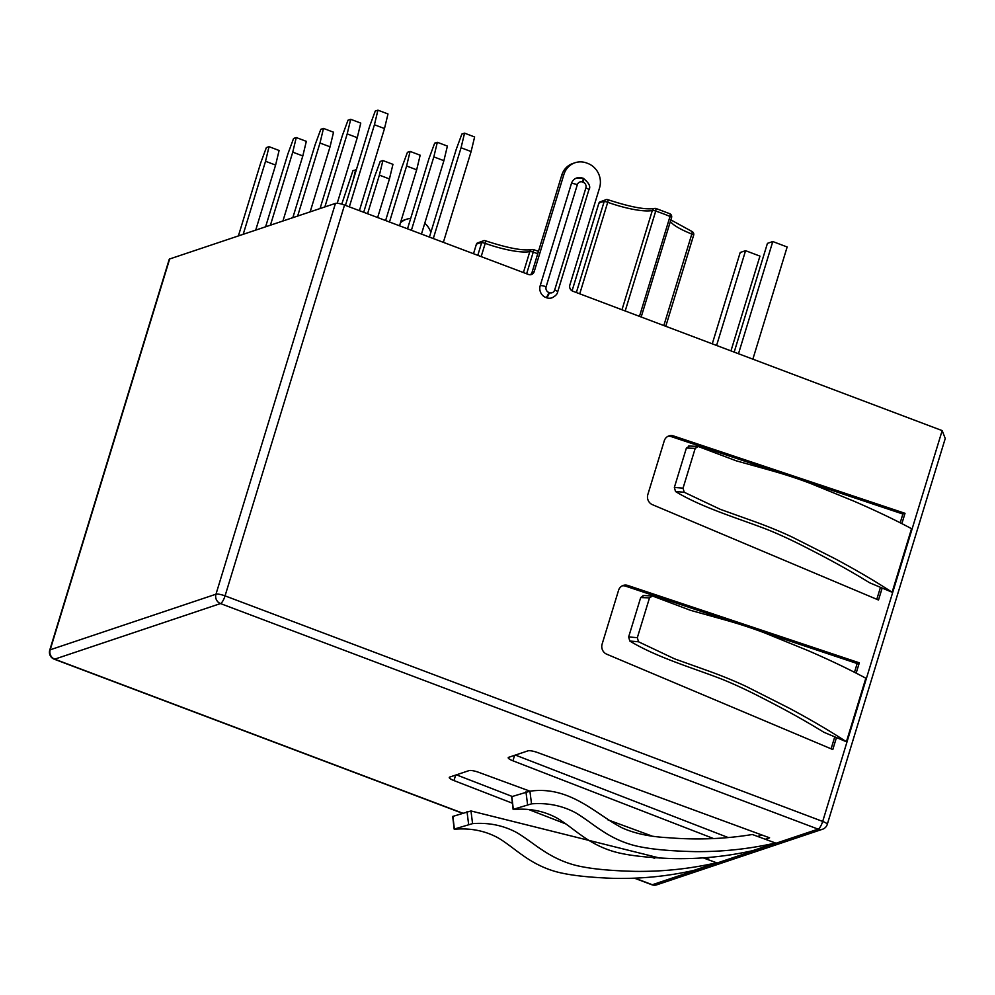 <?xml version="1.0" encoding="UTF-8"?>
<svg xmlns="http://www.w3.org/2000/svg" width="995" height="995" viewBox="0 0 995 995"><rect width="100%" height="100%" fill="white"/><g stroke="black" fill="none" stroke-linecap="round" stroke-linejoin="round"><path stroke-width="1.49" d="M270.429 225.181L292.754 152.148L302.816 155.941L282.928 220.989M265.603 226.798L287.941 153.765L293.575 138.454L296.261 137.546L306.323 141.352L302.816 155.941M292.754 152.148L296.261 137.546M738.489 353.735L772.792 241.549L787.157 246.984L752.867 359.158M734.186 352.106L767.431 243.352L772.792 241.549M730.964 350.887L759.944 256.113L745.566 250.678L716.587 345.464M712.271 343.835L740.205 252.481L745.566 250.678M421.457 234.074L443.894 160.68L447.389 146.091L437.327 142.285L434.653 143.193L429.007 158.503L407.515 228.813M411.395 230.28L433.832 156.887L443.894 160.68M433.832 156.887L437.327 142.285M341.758 204.137L352.989 170.568L356.297 169.909M353.101 180.344L355.663 169.672M363.697 212.271L374.568 176.749L380.202 161.439L382.888 160.543L392.95 164.337L389.443 178.938L377.64 217.544M367.578 213.738L379.381 175.132L382.888 160.543M379.381 175.132L389.443 178.938M385.612 220.542L401.781 167.62L407.428 152.31L410.102 151.414L420.164 155.22L416.669 169.809L399.542 225.803M389.493 222.009L406.607 166.003L410.102 151.414M406.607 166.003L416.669 169.809M320.054 208.54L342.379 135.507L348.026 120.196L350.7 119.3L360.762 123.094L357.267 137.683L337.218 203.266M324.867 206.923L347.205 133.89L350.7 119.3M347.205 133.89L357.267 137.683M345.452 205.38L369.605 126.377L375.252 111.067L377.926 110.171L387.988 113.965L384.493 128.554L359.394 210.654M349.332 206.848L374.431 124.761L377.926 110.171M374.431 124.761L384.493 128.554M297.654 216.052L319.98 143.019L330.041 146.812L310.154 211.86M319.98 143.019L323.487 128.417L333.536 132.223L330.041 146.812M292.828 217.669L315.154 144.636L320.8 129.325L323.487 128.417M430.835 232.432A19.203 17.972 71.5 0 0 424.753 223.266M410.686 218.44A19.203 17.972 71.5 0 0 406.47 219.273A19.203 17.972 71.5 0 0 400.475 222.793M400.823 221.624A19.203 17.972 -108.5 0 1 404.318 219.994L406.47 219.273M942.165 430.611L822.691 821.435A7.363 2.065 110.7 0 1 818.114 829.133A7.363 6.89 71.5 0 0 822.566 829.233A7.363 7.363 0 0 0 827.255 824.407L945.25 438.484L942.165 430.611L572.784 291.187A4.801 4.49 -108.5 0 1 569.849 285.08L599.55 187.893A19.203 17.972 71.5 0 0 587.796 163.441L586.64 163.006A19.203 17.972 71.5 0 0 575.048 162.745A19.203 17.972 71.5 0 0 563.916 174.436L534.203 271.623A4.801 4.49 -108.5 0 1 528.519 274.483L344.544 205.045A7.363 1.58 17 0 0 335.464 203.378L169.66 258.974L50.185 649.797A7.363 1.58 -163 0 0 49.75 650.133A7.363 7.363 0 0 0 54.19 659.175A7.363 2.065 -69.3 0 0 54.688 659.163L220.492 603.567A7.363 2.065 -69.3 0 0 222.843 600.968A7.363 2.065 -69.3 0 0 225.057 595.868L344.544 205.045M530.298 274.757A4.801 4.49 71.5 0 0 532.051 272.344L561.765 175.157A19.203 17.972 -108.5 0 1 572.909 163.454L575.048 162.745M546.392 297.692A9.278 8.681 71.5 0 0 551.989 297.828C555.471 296.05 557.362 294.097 557.66 291.945L588.866 189.871C590.993 186.849 589.115 182.981 583.232 178.267L576.789 177.956A9.278 8.681 71.5 0 0 571.404 183.602L540.198 285.689A9.278 8.681 71.5 0 0 545.882 297.505L546.392 297.692A4.801 1.343 110.7 0 0 549.364 292.667A4.478 4.191 71.5 0 0 554.675 290.005L585.881 187.931A4.478 4.191 71.5 0 0 583.145 182.222L582.635 182.023A4.478 4.191 71.5 0 0 577.324 184.697L546.118 286.771A4.478 4.191 71.5 0 0 548.854 292.48L549.364 292.667M582.398 178.08A9.278 8.681 71.5 0 0 576.789 177.956M901.868 523.631L905.027 513.308L673.478 435.934A7.997 7.487 71.5 0 0 664.274 440.785L647.82 494.614A7.997 7.487 71.5 0 0 652.459 504.689L878.51 600.022L882.167 588.057L892.117 592.249L911.544 528.681C894.517 519.601 875.252 510.398 853.735 501.094L810.191 483.334C797.567 478.508 783.413 473.931 767.73 469.59L736.3 460.847L698.192 446.481L688.702 445.971M856.16 673.142L859.319 662.819L627.77 585.446A7.997 7.487 71.5 0 0 618.567 590.296L602.112 644.126A7.997 7.487 71.5 0 0 606.739 654.2L832.803 749.533L836.459 737.569L846.397 741.76L865.837 678.192C848.81 669.113 829.544 659.909 808.027 650.606L764.483 632.845C751.859 628.032 737.705 623.442 722.022 619.101L690.592 610.358L652.484 595.993L642.994 595.483M456.419 774.831L512.201 796.448M659.685 858.051L470.971 810.962L472.575 823.624C488.01 822.442 502.239 825.166 515.261 831.795C522.935 835.763 536.89 846.745 541.889 849.73C555.111 858.747 568.891 864.481 583.219 866.943C595.993 869.381 613.505 870.861 635.73 871.384C663.155 871.657 690.095 868.784 716.562 862.777L703.204 857.864M716.562 862.777L693.776 870.414C667.496 876.309 640.73 878.958 613.455 878.349C591.552 877.528 574.476 875.811 562.187 873.162C548.295 870.326 534.937 864.232 522.101 854.867C517.686 852.043 504.39 841.061 496.766 837.156C484.54 830.813 471.008 828.126 456.183 829.121L454.18 829.146L452.7 816.447L470.971 810.962M452.887 816.335L454.367 829.034L472.575 823.624M515.36 755.068L728.216 837.566M757.668 836.459L761.959 835.016M531.529 803.848C546.951 802.679 561.18 805.403 574.202 812.032C581.876 816 595.843 826.982 600.831 829.967C614.064 838.984 627.833 844.718 642.161 847.18C654.946 849.618 672.446 851.098 694.672 851.62C722.096 851.882 749.048 849.021 775.503 843.014L752.369 834.506C724.808 839.009 696.761 840.078 668.205 837.703C649.859 836.77 634.437 833.462 621.974 827.79C596.639 814.955 570.247 785.403 529.912 791.199L531.529 803.848L513.121 809.383L511.641 796.684L529.912 791.199M511.828 796.572L513.308 809.271L515.124 809.358C529.962 808.363 543.494 811.037 555.707 817.393C563.344 821.285 576.64 832.28 581.043 835.104C593.878 844.469 607.236 850.563 621.129 853.399C633.417 856.048 650.506 857.765 672.396 858.573C699.672 859.195 726.449 856.546 752.73 850.65L775.503 843.014M706.363 859.033L709.957 857.329M651.725 835.937L607.846 819.805M529.999 791.199L478.632 772.307A7.997 1.716 -163 0 0 469.043 770.603L449.74 777.07A7.997 1.716 -163 0 0 449.28 777.443A7.997 1.716 -163 0 0 453.981 780.577L512.4 803.214M528.532 809.47L565.993 823.997M652.608 857.566L654.598 858.337M765.304 839.258L769.595 837.827L537.574 752.543A7.997 1.716 -163 0 0 527.984 750.839L508.694 757.307A7.997 1.716 -163 0 0 508.221 757.68A7.997 1.716 -163 0 0 512.935 760.814L713.539 838.561M854.494 672.297L857.168 663.541L755.814 629.673M740.852 624.661L625.619 586.154A7.997 7.487 71.5 0 0 622.161 585.868M831.099 748.825L834.755 736.847M652.484 595.993L649.499 597.883L637.335 637.671L638.491 641.763L629.81 641.041C657.11 657.62 694.56 668.466 722.27 679.336C734.857 684.436 748.464 690.791 763.103 698.403C785.664 709.883 805.913 721.176 823.86 732.258L836.459 737.569M629.81 641.041L628.641 636.949L640.693 597.547L643.678 595.657M786.56 475.15L671.339 436.643A7.997 7.487 71.5 0 0 667.881 436.357M876.806 599.313L880.463 587.336M900.201 522.785L902.875 514.029L801.522 480.162M698.192 446.481L695.207 448.372L683.043 488.159L684.199 492.251L675.518 491.53C702.818 508.109 740.268 518.955 767.991 529.825C780.565 534.924 794.172 541.28 808.811 548.892C831.372 560.372 851.62 571.665 869.568 582.747L882.167 588.057M675.518 491.53L674.361 487.438L686.401 448.036L689.386 446.146M49.75 650.133L169.237 259.309A7.363 1.58 17 0 1 169.66 258.974M859.319 662.819L857.168 663.541M846.397 741.76C829.619 730.778 810.527 719.572 789.11 708.129L746.474 686.575C734.061 680.729 720.119 675.07 704.659 669.61L674.573 658.839L638.491 641.763M905.027 513.308L902.875 514.029M892.117 592.249C875.339 581.267 856.235 570.06 834.83 558.618L792.182 537.064C779.769 531.218 765.827 525.559 750.367 520.099L720.293 509.328L684.199 492.251M443.36 242.345L471.108 151.551L474.615 136.962L464.553 133.156L461.867 134.064L456.232 149.374L429.417 237.084M433.298 238.539L461.058 147.757L471.108 151.551M461.058 147.757L464.553 133.156M243.203 234.31L265.541 161.277L275.603 165.07L255.715 230.119M238.39 235.927L260.715 162.894L266.361 147.583L269.036 146.675L279.097 150.481L275.603 165.07M265.541 161.277L269.036 146.675M537.748 253.725A50.422 10.808 -163 0 0 533.233 252.145L533.544 249.683A3.196 2.935 -103 0 0 529.825 251.573A3.196 0.684 17 0 1 533.233 252.145L526.629 273.774M523.407 272.555L529.825 251.573A38.73 8.296 17 0 1 485.224 243.365A3.196 0.709 -70.2 0 0 485.423 240.778A3.196 0.709 -70.2 0 0 485.249 240.802A3.196 2.811 -96.9 0 0 481.667 242.668A50.422 10.808 -163 0 0 476.344 244.447A3.196 3.097 -131 0 1 477.239 243.054A3.196 3.196 0 0 0 476.282 244.534A3.196 0.684 17 0 1 476.344 244.447L473.508 253.713L476.282 244.534A3.196 0.684 17 0 0 476.282 244.621M477.787 255.342L481.667 242.668A3.196 0.684 17 0 1 485.224 243.365L481.17 256.61M639.474 316.36L670.021 216.462A50.422 10.808 -163 0 0 655.73 211.064L656.041 208.602A3.196 2.935 -103 0 0 652.334 210.492A3.196 0.684 17 0 1 655.73 211.064L625.196 310.975M641.178 317.007L671.563 217.582A3.196 0.684 17 0 0 670.021 216.462A3.196 1.356 -67.1 0 0 669.747 213.701L656.153 208.564A3.196 3.196 0 0 0 654.411 208.477C645.743 209.957 630.245 207.035 607.92 199.709A3.196 0.709 -70.2 0 0 607.746 199.721A3.196 2.811 -96.9 0 0 604.164 201.587A50.422 10.808 -163 0 0 598.841 203.378A3.196 3.097 -131 0 1 599.749 201.973L606.452 199.535A3.196 3.196 0 0 1 607.92 199.709A3.196 0.709 -70.2 0 1 607.721 202.283L579.737 293.811M621.987 309.756L652.334 210.492A38.73 8.296 17 0 1 607.721 202.283A3.196 0.684 17 0 0 604.164 201.587L576.354 292.542M669.747 213.701A3.196 3.196 0 0 1 671.563 217.582A3.196 0.684 17 0 1 671.438 217.706M663.839 325.564L691.823 234.036A38.73 8.296 17 0 1 670.406 221.387M670.866 219.895L691.749 231.35A3.196 3.196 0 0 1 693.639 235.255A3.196 0.684 17 0 1 693.577 235.342L665.779 326.285L693.639 235.255A3.196 0.684 17 0 0 691.823 234.036A3.196 1.082 -68.5 0 0 691.749 231.35A3.196 1.082 -68.5 0 0 691.488 231.337M599.749 201.973A3.196 3.196 0 0 0 598.779 203.453L572.063 290.839L598.841 203.378A3.196 0.684 17 0 0 598.779 203.453A3.196 0.684 17 0 0 598.779 203.552M827.255 824.407A7.363 1.58 -163 0 0 822.691 821.435L225.057 595.868A7.363 1.58 -163 0 0 215.977 594.202A7.363 6.89 71.5 0 0 220.492 603.567L818.114 829.133L652.322 884.729A7.363 2.065 110.7 0 1 651.825 884.742A7.363 7.363 0 0 0 656.762 884.829A7.363 6.89 -108.5 0 1 652.322 884.729L634.885 878.15M561.765 175.157L563.916 174.436M532.051 272.344L534.203 271.623M546.118 286.771A4.801 1.032 -163 0 0 540.198 285.689M577.324 184.697A4.801 1.032 -163 0 0 571.404 183.602M582.635 182.023A4.801 1.343 -69.3 0 0 582.722 178.08M583.145 182.222A4.801 1.343 -69.3 0 0 583.232 178.267M585.881 187.931A4.801 1.032 17 0 1 588.866 189.871M554.675 290.005A4.801 1.032 17 0 1 557.66 291.945M467.003 811.609L468.62 824.258M525.957 791.833L527.561 804.495M453.981 780.577L455.66 775.08M512.935 760.814L514.614 755.317M656.762 884.829L822.566 829.233A7.363 6.89 71.5 0 0 823.412 828.885M637.335 637.671L628.641 636.949M640.693 597.547L649.499 597.883M683.043 488.159L674.361 487.438M686.401 448.036L695.207 448.372M462.538 813.102L54.688 659.163A7.363 6.89 -108.5 0 1 50.185 649.797L215.977 594.202L335.464 203.378M548.854 292.48A4.801 1.343 110.7 0 1 545.882 297.505M627.77 585.446L625.619 586.154M673.478 435.934L671.339 436.643M477.239 243.054L483.943 240.616A3.196 3.196 0 0 1 485.423 240.778C507.748 248.116 523.246 251.038 531.915 249.558A3.196 3.196 0 0 1 533.656 249.645L538.482 251.337M651.825 884.742L634.412 878.175M462.265 813.201L54.19 659.175"/></g></svg>
